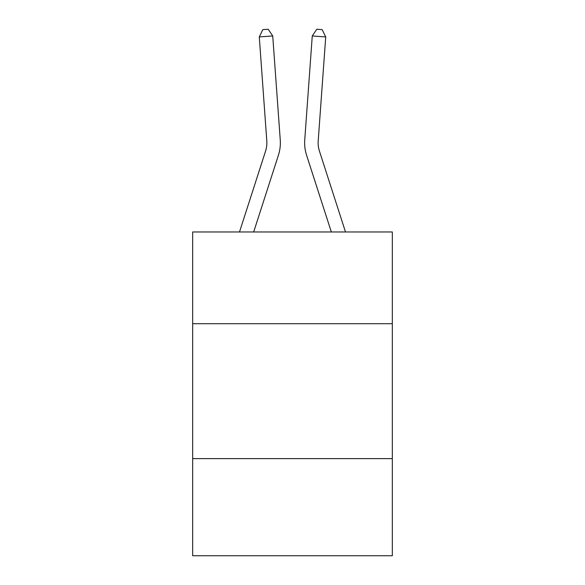 <?xml version="1.0" encoding="UTF-8"?>
<svg xmlns="http://www.w3.org/2000/svg" width="585" height="585" viewBox="0 0 585 585"><rect width="100%" height="100%" fill="white"/><g stroke="black" fill="none" stroke-linecap="round" stroke-linejoin="round"><path stroke-width="0.88" d="M392.33 323.71L392.33 231.967L192.67 231.967L192.67 323.71L392.33 323.71L392.33 555.75L192.67 555.75L192.67 323.71M392.33 458.618L192.67 458.618M239.499 231.967L265.568 151.098A26.983 26.983 0 0 0 266.797 140.875L259.279 36.928L272.734 35.956L280.252 139.903A40.475 40.475 0 0 1 278.409 155.237L253.671 231.967M345.501 231.967L319.432 151.098A26.983 26.983 0 0 1 318.203 140.875L325.721 36.928L312.266 35.956L304.748 139.903A40.475 40.475 0 0 0 306.591 155.237L331.329 231.967M319.432 151.098A26.983 26.983 0 0 1 318.203 140.875A26.983 26.983 0 0 0 319.432 151.098A26.983 26.983 0 0 1 318.203 140.875A26.983 26.983 0 0 0 319.432 151.098A26.983 26.983 0 0 1 318.203 140.875A26.983 26.983 0 0 0 319.432 151.098A26.983 26.983 0 0 1 318.203 140.875A26.983 26.983 0 0 0 319.432 151.098A26.983 26.983 0 0 1 318.203 140.875A26.983 26.983 0 0 0 319.432 151.098A26.983 26.983 0 0 1 318.203 140.875A26.983 26.983 0 0 0 319.432 151.098A26.983 26.983 0 0 1 318.203 140.875A26.983 26.983 0 0 0 319.432 151.098A26.983 26.983 0 0 1 318.203 140.875A26.983 26.983 0 0 0 319.432 151.098A26.983 26.983 0 0 1 318.203 140.875A26.983 26.983 0 0 0 319.432 151.098A26.983 26.983 0 0 1 318.203 140.875A26.983 26.983 0 0 0 319.432 151.098A26.983 26.983 0 0 1 318.203 140.875A26.983 26.983 0 0 0 319.432 151.098A26.983 26.983 0 0 1 318.203 140.875A26.983 26.983 0 0 0 319.432 151.098A26.983 26.983 0 0 1 318.203 140.875A26.983 26.983 0 0 0 319.432 151.098A26.983 26.983 0 0 1 318.203 140.875A26.983 26.983 0 0 0 319.432 151.098M312.266 35.956L304.748 139.903L312.266 35.956L304.748 139.903L312.266 35.956L304.748 139.903L312.266 35.956L304.748 139.903L312.266 35.956L304.748 139.903L312.266 35.956L304.748 139.903L312.266 35.956L304.748 139.903L312.266 35.956L304.748 139.903L312.266 35.956L304.748 139.903L312.266 35.956L304.748 139.903L312.266 35.956L304.748 139.903L312.266 35.956L304.748 139.903L312.266 35.956L304.748 139.903L312.266 35.956L304.748 139.903L312.266 35.956L316.807 29.25L322.189 29.638L325.721 36.928M265.568 151.098A26.983 26.983 0 0 0 266.797 140.875A26.983 26.983 0 0 1 265.568 151.098A26.983 26.983 0 0 0 266.797 140.875A26.983 26.983 0 0 1 265.568 151.098A26.983 26.983 0 0 0 266.797 140.875A26.983 26.983 0 0 1 265.568 151.098M259.279 36.928L262.811 29.638L268.193 29.25L272.734 35.956"/></g></svg>
